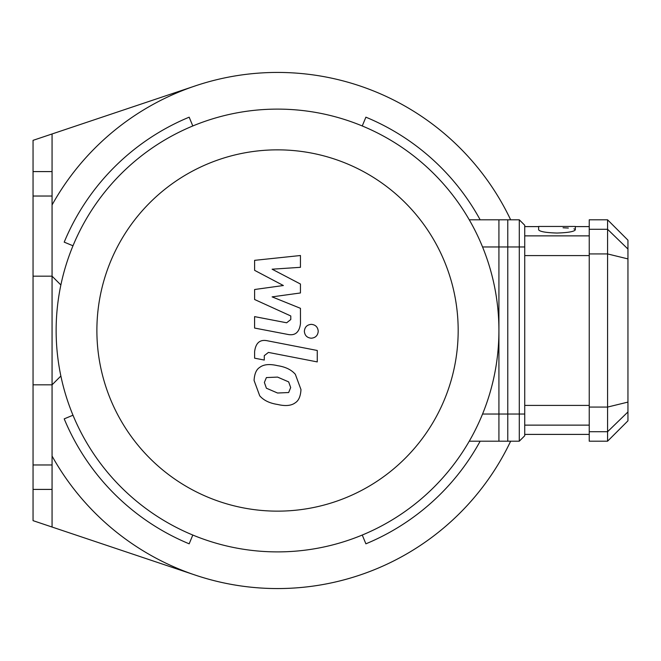 <?xml version="1.0" encoding="UTF-8"?>
<svg xmlns="http://www.w3.org/2000/svg" width="661" height="661" viewBox="0 0 661 661"><rect width="100%" height="100%" fill="white"/><g stroke="black" fill="none" stroke-linecap="round" stroke-linejoin="round"><path stroke-width="0.99" d="M52.062 204.951A258.063 258.063 0 0 1 510.647 219.807A258.063 258.063 0 0 0 52.062 204.951M52.062 527.032L33.05 520.653L33.05 464.964L52.062 464.964L52.062 527.032L195.416 575.144A258.063 258.063 0 0 0 510.647 441.193A258.063 258.063 0 0 1 52.062 456.049M72.991 245.776L64.208 242.141A230.896 230.896 0 0 1 189.17 117.179L192.805 125.962M192.805 535.038L189.17 543.821A230.896 230.896 0 0 1 64.208 418.859L72.991 415.224M480.159 441.193A230.896 230.896 0 0 1 365.888 543.821L362.253 535.038M362.253 125.962L365.888 117.179A230.896 230.896 0 0 1 480.159 219.807M33.05 171.587L52.062 171.587L52.062 196.036L33.05 196.036L33.05 140.347L195.416 85.856M52.062 133.968L52.062 171.587M33.05 464.964L33.05 384.826L52.062 384.826L52.062 464.964M33.05 384.826L33.05 196.036M52.062 196.036L52.062 384.826L60.87 376.026M52.062 489.413L33.05 489.413M277.529 551.894A221.394 221.394 0 0 0 469.26 219.807A221.394 221.394 0 0 0 85.798 219.807A221.394 221.394 0 0 0 277.529 551.894L277.529 551.894M277.529 511.143A180.643 180.643 0 0 0 433.971 240.174A180.643 180.643 0 0 0 121.087 240.174A180.643 180.643 0 0 0 277.529 511.143M469.26 441.193L507.772 441.193L507.772 219.807L469.26 219.807M254.609 270.341L283.379 285.519L254.609 289.51L254.609 299.507L290.782 315.966L290.782 319.527L286.659 322.783L254.584 316.619L254.584 328.054L287.419 334.35C295.046 336.044 299.4 332.425 300.482 323.469L300.449 308.315L272.117 296.872L300.449 292.963L300.449 284.023L272.117 269.201L300.449 267.317L300.449 255.518L254.609 260.343L254.609 270.341M288.659 392.535L290.683 387.561L288.659 381.893L277.57 377.101L266.4 377.571L264.375 382.455L266.4 388.214L277.57 393.022L288.659 392.535M295.343 374.316C291.402 369.747 285.478 366.872 277.57 365.673C269.597 363.781 263.64 364.351 259.715 367.392C256.344 369.474 254.46 373.829 254.08 380.455L259.715 395.799C263.64 400.351 269.597 403.243 277.57 404.458C285.478 406.325 291.402 405.747 295.343 402.723C298.722 400.599 300.598 396.22 300.978 389.569L295.343 374.316M317.255 350.47L267.722 340.845C260.095 339.118 255.724 342.72 254.609 351.669L254.609 358.179L264.284 360.055L264.284 355.659L268.424 352.42L317.255 361.906L317.255 350.47M304.357 331.277C304.754 335.507 307.068 337.812 311.298 338.209C315.528 337.812 317.834 335.507 318.23 331.277C317.834 327.055 315.528 324.741 311.298 324.344C307.068 324.741 304.754 327.055 304.357 331.277M519.29 219.807L498.923 219.807L498.923 246.966L519.29 246.966L519.29 219.807L524.727 225.236L524.727 414.034L519.29 414.034L519.29 441.193L524.727 435.764L524.727 414.034M524.727 246.966L519.29 246.966L519.29 414.034L498.923 414.034L498.923 246.966M575.318 229.788L575.318 226.45L538.649 226.45L538.649 229.805C539.69 231.606 545.804 232.689 556.983 233.044C568.163 232.689 574.277 231.606 575.318 229.805L575.301 229.681M574.971 229.309L573.913 228.863M568.336 228.053L563.065 227.781M627.95 249.048L627.95 240.174L607.575 219.807L607.575 441.193L627.95 420.826L627.95 249.048L607.575 229.284L589.24 229.284L589.24 441.193L607.575 441.193M607.575 219.807L589.24 219.807L589.24 229.284M498.923 414.034L498.923 441.193L519.29 441.193M507.772 414.034L482.555 414.034M482.555 246.966L507.772 246.966M589.24 253.931L607.575 253.931L627.95 258.905M589.24 407.069L607.575 407.069L627.95 402.095M589.24 431.716L607.575 431.716L627.95 411.952M589.24 405.408L524.727 405.408M524.727 425.13L589.24 425.13M589.24 235.87L524.727 235.87M524.727 255.592L589.24 255.592M524.727 434.401L589.24 434.401M524.727 226.599L538.649 226.599M575.318 226.599L589.24 226.599M33.05 276.174L52.062 276.174L60.87 284.974"/></g></svg>

